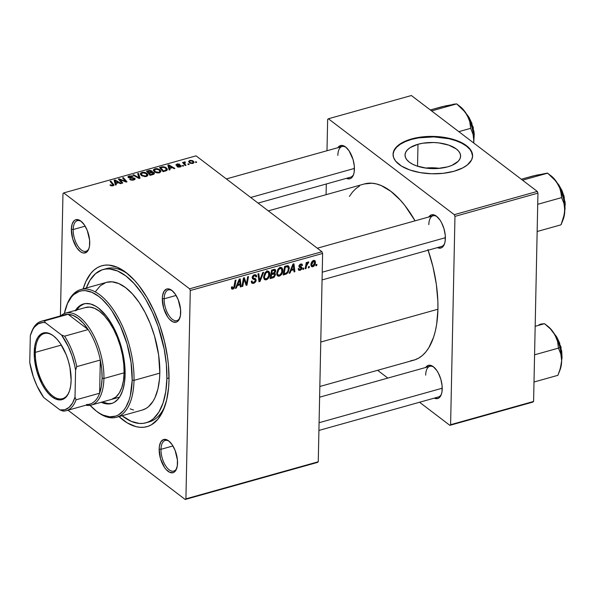 <?xml version="1.0" encoding="UTF-8"?>
<svg xmlns="http://www.w3.org/2000/svg" width="595" height="595" viewBox="0 0 595 595"><rect width="100%" height="100%" fill="white"/><g stroke="black" fill="none" stroke-linecap="round" stroke-linejoin="round"><path stroke-width="0.89" d="M164.131 298.802A15.916 7.609 -105.6 0 0 170.259 317.306A15.916 7.609 -105.6 0 0 179.958 317.611A15.916 7.609 74.4 0 1 176.908 320.593A15.916 7.609 74.4 0 1 168.266 314.458A15.916 7.609 74.4 0 1 164.131 298.802L176.105 295.447L164.131 298.802A15.916 7.609 74.4 0 1 168.326 289.943A15.916 7.609 74.4 0 1 172.476 290.91A15.916 7.609 -105.6 0 0 164.131 298.802L162.301 298.578L164.131 298.802M180.694 312.583A17.24 8.241 74.4 0 1 179.72 318.295A17.24 8.241 74.4 0 1 169.225 318.95A17.24 8.241 74.4 0 1 162.301 298.578L163.677 308.21L167.686 316.957L169.389 319.136L172.981 321.873L176.343 322.126L177.771 321.293L178.969 319.857L180.456 315.417L180.575 309.482L178.225 299.776L175.309 294.205L171.814 290.367L168.273 288.843L166.652 289.044L164.027 291.305L162.539 295.745L162.301 298.578A17.24 8.241 74.4 0 1 171.918 290.449A17.24 8.241 74.4 0 1 180.694 312.583M160.977 449.314A15.916 7.609 -105.6 0 0 167.106 467.819A15.916 7.609 -105.6 0 0 176.804 468.124A15.916 7.609 74.4 0 1 173.755 471.099A15.916 7.609 74.4 0 1 165.113 464.963A15.916 7.609 74.4 0 1 160.977 449.314L172.952 445.96L160.977 449.314A15.916 7.609 74.4 0 1 165.172 440.456A15.916 7.609 74.4 0 1 169.322 441.416A15.916 7.609 -105.6 0 0 160.977 449.314L159.148 449.084L160.977 449.314M177.541 463.096A17.24 8.241 74.4 0 1 176.566 468.808A17.24 8.241 74.4 0 1 166.072 469.455A17.24 8.241 74.4 0 1 159.148 449.084L160.524 458.723L164.532 467.469L166.236 469.648L169.828 472.378L173.19 472.631L174.618 471.805L175.815 470.37L177.303 465.93L177.422 459.995L175.071 450.289L172.156 444.718L168.66 440.873L166.86 439.802L163.499 439.549L160.873 441.817L159.386 446.25L159.148 449.084A17.24 8.241 74.4 0 1 168.764 440.954A17.24 8.241 74.4 0 1 177.541 463.096M73.178 229.521A15.916 7.609 -105.6 0 0 79.306 248.026A15.916 7.609 -105.6 0 0 88.997 248.331A15.916 7.609 74.4 0 1 85.955 251.313A15.916 7.609 74.4 0 1 77.313 245.17A15.916 7.609 74.4 0 1 73.178 229.521L85.145 226.167L73.178 229.521A15.916 7.609 74.4 0 1 77.372 220.663A15.916 7.609 74.4 0 1 81.515 221.623A15.916 7.609 -105.6 0 0 73.178 229.521L71.348 229.298L73.178 229.521M89.733 243.303A17.24 8.241 74.4 0 1 88.767 249.015A17.24 8.241 74.4 0 1 78.265 249.669A17.24 8.241 74.4 0 1 71.348 229.298L72.716 238.93L76.725 247.676L80.221 251.514L82.021 252.585L83.769 253.039L86.818 252.012L88.915 248.591L89.495 246.137L89.622 240.201L87.272 230.496L84.356 224.925L80.861 221.087L79.061 220.009L75.699 219.756L74.263 220.589L72.166 224.01L71.348 229.298A17.24 8.241 74.4 0 1 80.965 221.162A17.24 8.241 74.4 0 1 89.733 243.303M337.878 147.686A17.24 8.241 74.4 0 1 345.65 147.025A17.24 8.241 74.4 0 1 354.419 169.159A17.24 8.241 74.4 0 1 353.445 174.871A17.24 8.241 74.4 0 1 346.461 178.336L350.068 178.701L351.504 177.868L353.601 174.447L354.181 171.992L354.308 166.057L353.051 159.527L349.042 150.78L345.546 146.943L341.999 145.418L338.949 146.444L337.759 147.88M428.831 216.974A17.24 8.241 74.4 0 1 436.604 216.305A17.24 8.241 74.4 0 1 445.372 238.446A17.24 8.241 74.4 0 1 444.406 244.151A17.24 8.241 74.4 0 1 437.422 247.617L441.021 247.981L442.457 247.148L444.554 243.734L445.134 241.28L445.261 235.337L444.004 228.807L441.557 222.679L439.995 220.061L436.499 216.223L434.7 215.152L431.338 214.899L428.712 217.16M425.685 367.479A17.24 8.241 74.4 0 1 433.45 366.81A17.24 8.241 74.4 0 1 442.219 388.952A17.24 8.241 74.4 0 1 441.252 394.663A17.24 8.241 74.4 0 1 434.268 398.129L437.868 398.486L439.303 397.661L441.401 394.24L441.981 391.785L442.107 385.85L440.85 379.32L438.403 373.191L436.842 370.573L433.346 366.736L431.546 365.657L428.184 365.404L425.559 367.673M147.567 422.264A79.566 38.05 -105.6 0 0 165.008 405.805A79.566 38.05 74.4 0 1 149.271 421.87L145.939 422.807A79.566 38.05 74.4 0 1 122.079 415.719L131.279 421.372L139.327 423.439L143.15 423.365L146.794 422.539L150.23 420.985L153.413 418.709L158.91 412.082L163.09 402.934L165.774 391.599L166.883 378.517L169.025 377.922L166.883 378.517A79.566 38.05 74.4 0 1 145.909 422.814M118.539 416.247L127.271 422.904L135.898 426.608L140.07 427.307L144.087 427.225L147.917 426.362L151.517 424.726L157.906 419.207L163.015 410.885L166.637 400.078L168.638 387.196L169.002 380.138A83.545 39.954 74.4 0 1 164.294 407.806A83.545 39.954 74.4 0 1 118.926 416.604M410.639 360.793L414.834 359.849L418.776 358.056L422.435 355.438L425.775 352.017L428.764 347.83L433.569 337.298L435.339 331.065L436.663 324.268L437.927 309.229L320.764 342.043L437.927 309.229A91.504 43.755 -105.6 0 0 428.147 250.212M364.408 183.952L372.016 183.223L376.576 183.981L381.269 185.595L390.818 191.3L400.309 200.099L404.912 205.565L415.065 220.827A91.504 43.755 -105.6 0 0 364.445 183.937L268.293 210.875M444.636 243.474A15.916 7.609 74.4 0 1 441.594 246.449M441.483 393.979A15.916 7.609 74.4 0 1 438.441 396.962L318.913 430.438M353.683 174.186A15.916 7.609 74.4 0 1 350.641 177.169M439.541 168.348A27.794 13.06 1.2 0 0 425.574 168.058L433.026 167.797L439.541 168.348M417.995 144.273A27.794 13.06 -178.8 0 1 446.362 144.377A27.794 13.06 -178.8 0 1 460.612 156.143A27.794 13.06 -178.8 0 1 447.648 166.853L437.518 168.519L432.089 168.608L426.682 168.207L416.775 165.968L412.655 164.227L409.315 162.152L406.876 159.817L405.426 157.325L405.039 154.767L405.716 152.238L407.434 149.836L410.126 147.649L417.995 144.273L422.866 143.202L433.554 142.517L438.961 142.926L448.868 145.158L456.328 148.981L458.767 151.309L460.21 153.8L460.604 156.366L459.928 158.895L458.21 161.297L451.947 165.358L447.648 166.853A27.794 13.06 -178.8 0 1 419.274 166.749A27.794 13.06 -178.8 0 1 405.031 154.983A27.794 13.06 -178.8 0 1 417.995 144.273L417.534 166.228L417.995 144.273M472.601 156.165A39.783 18.698 1.2 0 0 451.984 139.49A39.783 18.698 1.2 0 0 411.599 139.401L411.614 138.933A39.783 18.698 -178.8 0 1 452.215 139.081A39.783 18.698 -178.8 0 1 472.609 155.927A39.783 18.698 -178.8 0 1 454.045 171.256L443.364 173.301L431.777 173.77L420.278 172.632L409.866 169.992L401.424 166.057L395.69 161.185L393.622 157.615L393.064 153.956L393.362 152.127L396.493 146.891L400.353 143.774L405.455 141.082L415.012 138.085L422.294 136.895L433.881 136.419L445.38 137.557L452.498 139.163L461.69 142.696L468.391 147.3L471.188 150.766L472.594 156.24L471.627 159.862L467.402 164.904L462.903 167.827L454.045 171.256A39.783 18.698 -178.8 0 1 413.443 171.107A39.783 18.698 -178.8 0 1 393.057 154.261A39.783 18.698 -178.8 0 1 411.614 138.933L411.599 139.401A39.783 18.698 1.2 0 0 393.05 154.499M67.994 410.208L185.186 499.473L317.529 462.404L318.258 461.772L322.624 253.448L190.281 290.524L185.915 498.848L318.258 461.772L317.529 462.404L185.186 499.473L67.994 410.208M282.833 270.442L281.435 274.585L279.709 276.021L278.155 276.184L277.144 275.351L276.697 273.685L277.843 269.446L278.891 268.248L280.818 267.453L281.874 267.772L282.729 269.193L282.833 270.442L281.918 267.81L280.2 267.549L277.843 269.446L276.69 273.373L277.657 275.939L279.315 276.154L276.742 274.198L279.315 276.154C281.621 274.942 282.796 273.038 282.833 270.442L281.963 269.773L282.833 270.442M291.052 270.539L290.04 273.046L289.155 273.291L292.978 264.083L293.975 263.801L294.875 271.692L294.056 271.922L293.841 269.758L291.052 270.539L293.841 269.758L294.056 271.922L294.875 271.692L293.975 263.801L292.978 264.083L289.155 273.291L290.04 273.046L289.445 272.592L290.04 273.046L291.052 270.539L290.479 270.108L291.052 270.539M232.957 289.14L231.567 288.754L231.477 287.021L232.295 286.686L232.682 288.203L233.709 287.675L235.196 280.267L236.022 280.037L234.356 288.032L232.957 289.14L234.928 286.314L236.022 280.037L235.196 280.267L234.133 286.329L233.032 288.173L232.206 287.415L232.295 286.686L231.477 287.021L231.805 289.029L232.957 289.14L231.388 287.95L232.957 289.14M256.177 280.245L255.738 281.755L254.132 283.175L252.191 283.369L251.38 282.29L251.291 281.249L252.109 280.922L252.287 282.067L252.912 282.447L254.31 282.134L255.218 281.175L255.158 279.895L252.868 278.988L252.221 278.073L252.548 276.199L253.991 274.92L255.768 274.786L256.519 275.626L256.653 276.69L255.835 277.002L255.619 276.021L254.66 275.678L253.611 276.11L253.001 277.151L253.284 277.932L255.709 278.817L256.177 280.245L255.657 278.78L253.284 277.932L252.994 277.285L254.37 275.738L255.463 275.857L255.835 277.002L256.653 276.69L256.021 274.935L254.422 274.771L252.176 277.567L253.061 279.1L255.158 279.895L255.359 280.55L253.738 282.372L252.287 282.067L252.109 280.922L251.291 281.249L251.908 283.205L253.663 283.339L251.291 281.539L253.663 283.339L256.177 280.245L253.344 278.088L256.177 280.245M263.637 272.302L260.037 281.45L258.996 281.74L257.962 273.886L258.788 273.655L259.673 280.394L262.759 272.547L263.637 272.302L262.759 272.547L259.673 280.394L258.788 273.655L257.962 273.886L258.996 281.74L260.037 281.45L258.832 280.535L260.037 281.45L263.637 272.302M269.788 274.094L268.382 278.237L267.043 279.471L265.377 279.895L264.247 279.233L263.667 277.642L264.649 273.328L265.839 271.9L267.765 271.112L268.821 271.432L269.684 272.852L269.788 274.094L268.873 271.461L267.148 271.208L264.797 273.098L263.644 277.025L264.604 279.591L266.262 279.814L263.689 277.858L266.262 279.814C268.576 278.601 269.743 276.697 269.788 274.094L268.91 273.432L269.788 274.094M316.904 264.358L316.689 265.578L315.878 265.809L316.071 264.589L316.904 264.358L316.071 264.589L315.878 265.809L316.689 265.578L315.997 265.05L316.689 265.578L316.904 264.358M275.552 274.57L274.139 277.3L270.093 278.631L271.595 270.071L274.421 269.342L275.507 269.84L275.663 271.513L274.607 273.194L275.552 274.57L274.607 273.194L275.73 270.889L274.689 269.342L271.595 270.071L270.093 278.631L273.239 277.753L272.324 277.054L273.239 277.753L275.552 274.57L273.499 273.008L275.552 274.57M237.323 285.593L236.312 288.099L235.427 288.344L239.242 279.129L240.239 278.854L241.146 286.745L240.328 286.976L240.105 284.812L237.323 285.593L240.105 284.812L240.328 286.976L241.146 286.745L240.239 278.854L239.242 279.129L235.427 288.344L236.312 288.099L235.717 287.645L236.312 288.099L237.323 285.593L236.75 285.154L237.323 285.593M243.727 281.048L242.782 286.284L241.957 286.515L243.467 277.947L244.329 277.709L246.427 284.031L247.669 276.772L248.494 276.541L246.999 285.102L246.137 285.347L244.017 279.04L243.727 281.048L244.017 279.04L246.137 285.347L246.999 285.102L248.494 276.541L247.669 276.772L246.427 284.031L244.329 277.709L243.467 277.947L241.957 286.515L242.782 286.284L242.091 285.756L242.782 286.284L243.727 281.048L243.013 280.513L243.727 281.048M300.081 270.338L298.66 270.212L298.177 268.762L298.995 268.419L299.53 269.602L300.877 269.163L301.137 267.995L299.33 267.192L298.973 265.861L300.029 264.321L301.717 263.994L302.505 265.325L301.687 265.66L300.854 264.745L299.761 265.853L299.962 266.448L301.829 267.289L301.68 269.2L300.081 270.338L302.044 268.077L301.658 267.11L299.761 265.853L300.631 264.79L301.39 264.872L301.687 265.66L302.505 265.325L302.059 264.165L300.683 264.039L298.943 266.21L299.33 267.185L301.226 268.367L300.133 269.587L299.33 269.49L298.995 268.419L298.177 268.762L298.668 270.212L300.081 270.338L298.177 268.888L300.081 270.338M286.738 273.774L283.146 274.979L284.648 266.411L287.824 265.712L288.954 266.605L289.259 267.958L288.285 272.034L286.738 273.774L289.267 268.457L288.478 265.987L287.601 265.69L284.648 266.411L283.146 274.979L285.474 274.325L284.559 273.633L285.474 274.325L286.738 273.774L285.957 273.187L286.738 273.774M315.439 262.38L314.175 265.868L312.613 266.82L311.371 266.456L311.088 263.615L312.405 261.101L314.413 260.387L315.246 261.123L315.439 262.38L314.837 260.595L313.587 260.424C311.78 261.376 310.895 262.886 310.925 264.939L311.527 266.597L312.821 266.768L310.94 265.34L312.821 266.768C314.577 265.824 315.447 264.358 315.439 262.38L314.487 261.651L315.439 262.38M309.363 266.471L309.147 267.698L308.329 267.921L308.522 266.709L309.363 266.471L308.522 266.709L308.329 267.921L309.147 267.698L308.455 267.162L309.147 267.698L309.363 266.471M306.462 266.077L306.001 268.576L305.175 268.806L306.261 262.581L307.087 262.35L306.856 263.637L307.756 262.209L308.76 261.986L308.411 263.012L307.199 263.726L306.462 266.077L308.76 261.986L308.21 261.926L306.856 263.637L307.087 262.35L306.261 262.581L305.175 268.806L306.001 268.576L305.309 268.048L306.001 268.576L306.462 266.077L305.748 265.534L306.462 266.077M303.852 268.01L303.643 269.238L302.825 269.468L303.019 268.248L303.852 268.01L303.019 268.248L302.825 269.468L303.643 269.238L302.944 268.709L303.643 269.238L303.852 268.01M321.94 251.737L196.045 155.845L63.702 192.914L189.597 288.813L321.94 251.737L322.624 253.448L318.258 461.772L185.915 498.848L185.186 499.473L185.915 498.848L190.281 290.524L189.597 288.813L190.281 290.524L322.624 253.448L321.94 251.737L196.045 155.845L63.702 192.914L189.597 288.813L321.94 251.737M153.436 169.962L154.551 171.933L159.393 172.81L160.992 171.338L159.936 169.664L159.914 170.891L159.936 169.664L160.992 171.338L159.765 172.684L157.162 172.944L154.551 171.933L153.636 170.988L153.599 169.597L155.02 168.742L157.125 168.586L159.936 169.664L155.02 168.742L153.406 170.23M169.664 168.459L170.051 169.754L169.166 170.006L167.864 165.209L168.861 164.934L174.885 168.4L174.067 168.63L172.453 167.678L169.664 168.459L172.453 167.678L174.067 168.63L174.885 168.4L168.861 164.934L167.864 165.209L169.166 170.006L170.051 169.754L169.664 168.459L169.635 169.873L169.664 168.459M113.028 185.796L111.153 185.826L109.956 185.052L110.707 184.77L112.113 185.409L113.005 184.941L110.082 181.393L110.908 181.163L113.98 185.075L113.028 185.796L113.98 185.03L110.908 181.163L110.082 181.393L112.648 184.331L112.507 185.343L109.956 185.052L113.028 185.796M129.145 177.325L129.792 176.41L133.072 176.499L129.241 175.964L129.227 176.633L129.241 175.964L127.932 176.931L128.356 177.578L130.364 178.143L133.979 178.463L133.198 180.121L133.213 179.541L131.324 179.623L131.317 180.159L130.543 179.251L130.528 179.921L130.387 179.125L130.372 179.854L130.387 179.125L129.628 179.4L133.741 179.995L135.184 178.894L134.745 178.195L134.715 179.578L134.745 178.195L135.087 179.207L132.328 180.226L129.628 179.4L132.298 179.697L134.106 179.08L133.525 178.24L129.769 178.091L128.118 177.362L128.007 176.663L128.832 176.098L131.785 175.897L133.072 176.499L129.941 176.373L129.018 176.797L129.204 177.377L134.745 178.195L128.929 177.005L128.914 177.883M138.523 173.428L140.041 178.158L138.999 178.455L132.849 175.019L133.674 174.789L138.947 177.734L137.646 173.673L138.523 173.428L137.646 173.673L138.947 177.734L133.674 174.789L132.849 175.019L138.999 178.455L140.041 178.158L138.523 173.428L138.464 176.321L138.523 173.428M140.39 173.621L141.506 175.592L146.34 176.462L147.939 174.997L146.883 173.316L146.861 174.551L146.883 173.316L147.917 175.205L147.039 176.194L144.994 176.656L141.223 175.361L140.375 174.134L140.866 172.914L142.629 172.26L144.778 172.357L146.883 173.316L141.967 172.394L140.353 173.889M196.179 161.699L196.7 162.294L195.881 162.517L195.346 161.937L196.179 161.699L195.346 161.937L195.881 162.517L196.7 162.294L196.179 161.699L196.164 162.442L196.179 161.699M151.985 172.171L151.866 170.944L151.829 172.572L151.866 170.944L149.657 170.393L149.65 170.936L149.657 170.393L148.49 170.639L148.475 171.241L148.49 170.639L146.482 171.204L150.104 175.346L153.25 174.461L154.44 173.465L153.971 172.654L153.934 174.179L154.217 172.892L154.023 174.119L150.104 175.346L146.482 171.204L150.319 170.393L152.171 171.241L151.985 172.171L153.971 172.654L151.985 172.171L152.327 171.658M115.928 183.505L116.315 184.807L115.437 185.052L114.128 180.263L115.125 179.98L121.157 183.453L120.331 183.684L118.717 182.725L115.928 183.505L118.717 182.725L120.331 183.684L121.157 183.453L115.125 179.98L114.128 180.263L115.437 185.052L116.315 184.807L115.928 183.505L115.899 184.926L115.928 183.505M120.606 180.456L122.793 182.992L121.968 183.223L118.353 179.08L119.216 178.835L125.664 181.408L122.555 177.905L123.381 177.674L127.003 181.817L126.147 182.055L119.684 179.497L120.606 180.456L119.684 179.497L126.147 182.055L127.003 181.817L123.381 177.674L122.555 177.905L125.664 181.408L119.216 178.835L118.353 179.08L121.968 183.223L122.793 182.992L120.606 180.456L120.584 181.639L120.606 180.456M180.263 165.916L179.735 167.091L179.742 166.637L177.674 166.28L177.66 166.979L177.674 166.28L176.923 166.555L180.159 166.994L178.054 167.091L176.923 166.555L179.407 166.712L180.367 166.012L176.849 165.581L175.904 164.83L177.474 163.893L179.593 164.168L176.827 164.822L180.94 165.588L181.319 166.228L180.33 166.942L181.036 165.655L176.953 164.986L177.317 164.369L179.854 164.332L176.901 164.019L176.217 165.276L180.263 165.916L180.404 166.92M166.622 170.594L163.156 171.687L159.534 167.545L162.829 166.741L165.165 167.143L167.18 168.816L167.329 169.746L166.622 170.594L167.351 169.538L166.243 167.775L162.554 166.764L159.534 167.545L163.156 171.687L166.622 170.594M193.211 161.014L194 162.666L192.453 163.521L190.147 163.246L188.593 161.565L190.028 160.352L192.587 160.635L189.805 160.405L188.593 161.468L189.515 162.874L192.892 163.424L194.082 162.353L193.211 161.014L193.167 163.335L193.211 161.014M188.637 163.811L189.158 164.406L188.34 164.637L187.804 164.049L188.637 163.811L187.804 164.049L188.34 164.637L189.158 164.406L188.637 163.811L188.622 164.555L188.637 163.811M184.986 164.071L186.012 165.284L185.186 165.514L182.546 162.502L183.372 162.271L183.907 162.896L184.071 162.108L185.112 161.855L185.35 162.375L184.361 163L184.986 164.071L185.112 161.855L184.428 161.914L183.907 162.896L183.372 162.271L182.546 162.502L185.186 165.514L186.012 165.284L184.986 164.071L184.963 165.261L184.986 164.071M183.134 165.358L183.647 165.946L182.836 166.176L182.293 165.588L183.134 165.358L182.293 165.588L182.836 166.176L183.647 165.946L183.134 165.358L183.119 166.094L183.134 165.358M62.973 193.546L60.407 315.93L62.973 193.546L63.702 192.914L62.973 193.546M102.98 269.572A79.566 38.05 74.4 0 1 146.192 300.259A79.566 38.05 74.4 0 1 166.883 378.517L166.355 364.2L164.213 349.183L158.181 326.633L152.499 312.42L145.745 299.501L142.041 293.692L134.165 283.629L125.917 275.976L117.609 271.015L109.562 268.947L105.739 269.029L102.087 269.847L95.475 273.685L89.979 280.305L86.305 288.017A79.566 38.05 74.4 0 1 102.98 269.572L106.341 268.635A79.566 38.05 74.4 0 1 128.141 274.191A79.566 38.05 -105.6 0 0 104.683 269.185M377.624 370.306L387.836 378.078L377.624 370.306M419.557 402.25L449.865 425.336L532.86 402.086L533.596 401.454L537.954 193.13L454.967 216.379L450.601 424.704L533.596 401.454L532.86 402.086L449.865 425.336L419.557 402.25M328.388 118.769L454.282 214.669L537.278 191.419L411.383 95.527L328.388 118.769L454.282 214.669L454.967 216.379L450.601 424.704L449.865 425.336L450.601 424.704L533.596 401.454L537.954 193.13L454.967 216.379L454.282 214.669L537.278 191.419L537.954 193.13L537.278 191.419L411.383 95.527L328.388 118.769L327.652 119.402L326.997 150.736L327.652 119.402L328.388 118.769M326.298 183.981L326.075 194.684L326.298 183.981M319.835 386.49L413.808 360.168A91.504 43.755 -105.6 0 0 437.927 309.229L437.861 301.13L436.321 284.187L432.967 266.768L427.924 249.558M359.477 186.049L355.817 188.667L352.478 192.088L349.406 196.417M472.586 156.708L472.028 153.041L469.961 149.471L466.465 146.139L461.683 143.164L455.785 140.673L449.009 138.747L433.874 136.887L418.575 137.876L411.599 139.401L405.448 141.55L400.338 144.235L396.486 147.359L394.024 150.803L393.057 154.425M337.856 155.377A15.916 7.609 74.4 0 1 342.051 146.519A15.916 7.609 74.4 0 1 346.201 147.486A15.916 7.609 -105.6 0 0 337.856 155.377M425.663 375.17A15.916 7.609 74.4 0 1 429.858 366.312A15.916 7.609 74.4 0 1 434.008 367.271A15.916 7.609 -105.6 0 0 425.663 375.17M437.154 216.766A15.916 7.609 -105.6 0 0 428.816 224.657A15.916 7.609 74.4 0 1 433.011 215.799A15.916 7.609 74.4 0 1 437.161 216.766M169.002 380.138L168.445 365.099L167.53 357.268L164.465 341.374L159.869 325.658L153.904 310.731L146.809 297.165L138.858 285.488L134.648 280.498L125.984 272.465L117.267 267.259L108.818 265.087L104.802 265.169L100.971 266.032L97.372 267.668L94.025 270.056L90.975 273.187L85.873 281.502L83.151 288.902A83.545 39.954 74.4 0 1 126.49 272.845A83.545 39.954 74.4 0 1 169.002 380.138M151.071 171.189L149.888 170.891L147.731 171.457L148.862 172.743L147.731 171.457L147.709 172.602L147.731 171.457L151.071 171.189L151.294 172.669L151.309 171.843L150.185 172.371L150.178 172.981L150.185 172.371L148.862 172.743L148.839 173.896L148.862 172.743L151.123 172.014L151.071 171.189L151.309 171.843M153.138 172.877L152 172.557L149.286 173.227L150.505 174.625L149.286 173.227L149.256 174.38L149.286 173.227L151.011 172.743L153.138 172.877L153.436 173.368L153.138 172.877L152.803 174.588L152.818 173.956L152.037 174.201L152.023 174.804L152.037 174.201L150.505 174.625L150.498 175.235L150.505 174.625L153.436 173.368L153.413 174.409M141.96 173.078L141.967 172.394L141.96 173.078M142.339 175.376L141.409 173.733L142.525 172.847L146.013 173.502L146.928 174.952L145.805 176.581L145.82 176.008L142.339 175.376L142.331 176.083L142.339 175.376L143.849 176.038L145.82 176.008L146.92 174.818L145.373 173.115L142.993 172.751L141.409 173.733L142.339 175.376M141.342 175.458L141.409 173.733M133.659 175.473L133.674 174.789L133.659 175.473M137.363 177.541L137.378 176.819L137.363 177.541M138.933 178.411L138.947 177.734L138.933 178.411M133.979 178.463L134.187 179.846M129.881 178.106L129.888 177.578L129.881 178.106M131.8 178.143L131.815 177.578L131.8 178.143M110.692 185.64L110.707 184.77L110.692 185.64M111.049 185.796L111.064 185.119L111.049 185.796M112.492 185.908L112.507 185.343L112.492 185.908M112.648 184.331L112.507 185.343M110.886 182.315L110.908 181.163L110.886 182.315M113.533 185.603L113.563 184.205L113.533 185.603M115.118 180.605L115.125 179.98L115.118 180.605M115.802 182.94L115.415 181.52L115.348 184.748L115.058 180.568L114.999 183.446L115.058 180.568L118.026 182.323L118.011 182.925L118.026 182.323L115.802 182.94L115.757 184.963L115.802 182.94L118.026 182.323L115.058 180.568L115.802 182.94M119.193 180.04L119.216 178.835L119.193 180.04M122.139 180.523L122.146 179.958L122.139 180.523M124.266 181.334L124.273 180.791L124.266 181.334M125.657 181.869L125.664 181.408L125.657 181.869M123.358 178.835L123.381 177.674L123.358 178.835M119.662 180.583L119.684 179.497L119.662 180.583M175.897 164.778L176.217 165.276M176.894 164.592L176.901 164.019L176.894 164.592M176.953 164.986L177.317 164.369M177.317 165.67L177.325 165.187L177.317 165.67M178.307 165.693L178.321 165.246L178.307 165.693M179.965 165.774L179.973 165.276L179.965 165.774M181.021 166.622L181.036 165.655L181.021 166.622M181.334 166.131L181.036 165.655M168.846 165.551L168.861 164.934L168.846 165.551M169.53 167.894L169.151 166.466L169.084 169.694L168.787 165.514L168.727 168.392L168.787 165.514L171.762 167.269L171.747 167.872L171.762 167.269L169.53 167.894L169.493 169.91L169.53 167.894L171.762 167.269L168.787 165.514L169.53 167.894M161.476 167.604L161.49 166.994L161.476 167.604M162.539 167.321L162.554 166.764L162.539 167.321M166.221 168.898L166.243 167.775L166.221 168.898L165.403 167.983L166.355 169.456L164.607 170.676L164.592 171.286L164.607 170.676L163.558 170.973L160.784 167.797L160.754 168.943L160.784 167.797L161.966 167.463L163.082 167.24L165.403 167.983L163.446 167.24L160.784 167.797L163.543 171.576L163.558 170.973L165.998 170.103L166.228 168.913M155.005 169.419L155.02 168.742L155.005 169.419M155.392 171.724L154.462 170.073L155.57 169.188L159.066 169.85L159.981 171.293L158.858 172.929L158.872 172.349L155.392 171.724L155.377 172.431L155.392 171.724L157.139 172.424L158.872 172.349L159.973 171.159L158.419 169.456L156.039 169.092L154.462 170.073L155.392 171.724M154.395 171.806L154.462 170.073M189.798 160.955L189.805 160.405L189.798 160.955M190.281 162.606L189.508 161.438L190.221 160.754L192.393 161.245L193.122 162.413L192.438 163.521L192.453 163.082L190.281 162.606L190.266 163.298L190.281 162.606L192.148 163.142L193.115 162.316L192.207 161.111L190.526 160.702L189.508 161.394L190.281 162.606M183.349 163.424L183.372 162.271L183.349 163.424M183.885 164.034L183.907 162.896L183.885 164.034M184.405 162.74L184.428 161.914L184.405 162.74M185.097 162.368L185.112 161.855L185.097 162.368M184.331 164.54L184.822 162.405M275.254 269.55L274.689 269.342M273.834 269.446L275.73 270.889L273.834 269.446M274.035 272.755L274.607 273.194L274.035 272.755M275.113 273.403L274.607 273.194M271.781 273.507L272.242 270.837L271.551 270.308L272.242 270.837L273.641 270.45L272.733 269.751L274.637 270.413L274.912 271.156L274.444 272.428L271.781 273.507L271.082 272.979L271.781 273.507L274.444 272.428L274.659 270.428L272.242 270.837L271.781 273.507M271.097 277.404L271.603 274.511L270.911 273.983L271.603 274.511L273.336 274.027L272.421 273.328L273.336 274.027L274.481 274.012L274.741 274.778L273.432 276.705L271.097 277.404L270.405 276.876L271.097 277.404L274.012 276.325L274.667 275.269L274.54 274.064L271.603 274.511L271.097 277.404M266.939 271.275L266.85 270.695M264.455 276.839L265.422 273.551L264.805 273.083L265.422 273.551L267.103 272.175L266.315 271.573L268.308 272.361L268.97 274.236C268.977 276.266 268.1 277.798 266.344 278.839L265.125 278.639L263.689 276.251L265.177 278.676L266.954 278.549L268.709 275.894L268.561 272.614L267.326 272.123L265.772 273.09L264.455 276.839M258.446 277.567L259.442 278.326L258.446 277.567M258.721 279.665L259.673 280.394L258.721 279.665M251.291 281.309L252.287 282.067L251.291 281.309M251.291 281.375L252.287 282.067M252.213 278.029L254.035 279.412L252.213 278.029M252.503 278.668L253.061 279.1L252.503 278.668M254.4 274.778L256.668 276.504L254.4 274.778M254.229 274.838L256.653 276.69L254.229 274.838M253.574 275.135L254.37 275.738L253.574 275.135M252.302 276.757L252.994 277.285L252.302 276.757M253.284 277.932L252.994 277.285M253.344 277.962L253.314 278.475M253.292 278.594L253.344 277.902M231.611 286.961L232.206 287.415L231.611 286.961M233.032 288.173L232.206 287.415M234.229 285.779L234.928 286.314L234.229 285.779M240.231 286.046L241.146 286.745L240.231 286.046M239.197 284.12L240.105 284.812L239.197 284.12M237.792 284.514L238.922 281.777L238.335 281.323L238.922 281.777L239.614 279.918L239.086 279.516L239.614 279.918L240.016 283.889L237.792 284.514L237.197 284.06L237.792 284.514L240.016 283.889L239.614 279.918L237.792 284.514M244.158 279.598L245.333 280.498L244.158 279.598M244.776 281.576L246.047 282.543L244.776 281.576M245.371 283.22L246.427 284.031L245.371 283.22M245.69 284.113L246.999 285.102L245.69 284.113M243.362 278.542L244.017 279.04L243.362 278.542M298.965 266.538L300.296 267.557L298.965 266.538M300.78 264.009L302.505 265.325L300.78 264.009M300.021 264.329L300.631 264.79L300.021 264.329M299.129 265.37L299.761 265.853L299.129 265.37M299.01 265.69L299.828 266.307L299.01 265.69M300.49 266.649L299.828 266.307M299.211 265.883L302.044 268.077L299.211 265.92L299.136 266.419M299.211 265.772L299.047 266.679M293.967 271L294.875 271.692L293.967 271M292.926 269.066L293.841 269.758L292.926 269.066M291.52 269.461L292.658 266.724L292.063 266.277L292.658 266.724L293.342 264.872L292.814 264.47L293.342 264.872L293.744 268.836L291.52 269.461L290.933 269.014L291.52 269.461L293.744 268.836L293.342 264.872L291.52 269.461M288.397 267.795L289.267 268.457L288.397 267.795M287.511 266.701L285.295 267.185L284.15 273.745L286.396 272.979L287.868 271.208L288.426 267.995L287.511 266.701L288.449 268.628C288.449 271.03 287.363 272.636 285.198 273.455L284.15 273.745L283.458 273.217L284.15 273.745L285.295 267.185L284.603 266.657L285.295 267.185L286.485 266.85L285.57 266.158L286.485 266.85L287.511 266.701L286.463 265.906L287.921 266.872L286.604 265.868M279.992 267.646L279.903 267.036M277.508 273.179L278.475 269.892L277.858 269.423L278.475 269.892L280.156 268.516L279.36 267.914L281.361 268.709L282.023 270.576C282.03 272.607 281.152 274.146 279.397 275.18L278.177 274.979L276.742 272.599L278.222 275.016L280.007 274.897L281.762 272.242L281.613 268.955L280.371 268.471L278.817 269.438L277.508 273.179M313.535 261.175L312.263 262.425L311.743 264.768L312.316 266.01L313.662 265.437L314.591 263.079L314.063 261.198L313.535 261.175L314.629 262.603L312.844 266.024L311.007 264.054L311.743 264.619L313.535 261.175L312.925 260.707L314.212 261.287L313.238 260.543M312.844 266.024L310.925 264.983M306.172 263.116L306.856 263.637L306.172 263.116M307.593 262.388L308.411 263.012L307.593 262.388M307.474 262.529L308.009 262.938L307.474 262.529M53.84 336.175A33.818 16.169 -105.6 0 0 35.298 352.374L34.205 352.24A34.614 16.548 74.4 0 1 53.513 335.915A34.614 16.548 74.4 0 1 71.125 380.361L70.641 386.051L69.474 390.982L67.659 394.961L65.264 397.847L62.386 399.513L59.136 399.907L55.64 399.007L52.025 396.85L48.433 393.518L45.012 389.145L41.873 383.887L36.957 371.578L34.436 358.473L34.681 346.55L35.856 341.619L37.671 337.64L40.066 334.762L42.944 333.088L46.194 332.702L49.69 333.602L53.305 335.759L56.897 339.083L60.318 343.464L66.171 354.642L68.365 361.024L69.965 367.606L71.125 380.361A34.614 16.548 74.4 0 1 69.176 391.83A34.614 16.548 74.4 0 1 48.098 393.139A34.614 16.548 74.4 0 1 34.205 352.24L35.298 352.374A33.818 16.169 74.4 0 1 44.216 333.55A33.818 16.169 74.4 0 1 53.84 336.175M61.374 345.07L35.298 352.374L61.374 345.07M61.813 316.064A46.417 22.194 74.4 0 1 68.098 314.301A46.417 22.194 74.4 0 1 88.149 329.578L83.3 323.219L78.198 318.429L73.051 315.409L68.098 314.301L88.149 329.578A46.417 22.194 74.4 0 1 100.317 360.034A46.417 22.194 74.4 0 1 102.095 378.249L101.738 369.361L100.317 360.034L99.625 393.221L101.381 386.319L102.095 378.249L103.924 378.472A47.741 22.826 -105.6 0 0 88.841 327.31A47.741 22.826 -105.6 0 0 60.794 315.826A47.741 22.826 74.4 0 1 65.584 313.104A47.741 22.826 74.4 0 1 91.511 331.519A47.741 22.826 74.4 0 1 103.924 378.472L124.11 372.82L103.924 378.472A47.741 22.826 74.4 0 1 91.34 405.046A47.741 22.826 74.4 0 1 85.836 405.21A47.741 22.826 -105.6 0 0 103.924 378.472L102.095 378.249A46.417 22.194 74.4 0 1 99.625 393.221A46.417 22.194 74.4 0 1 86.58 404.481M31.498 332.159A46.417 22.194 74.4 0 1 41.263 321.293A46.417 22.194 74.4 0 1 44.543 320.898A46.417 22.194 -105.6 0 0 31.647 331.757L31.156 333.051A45.086 21.561 74.4 0 0 30.315 335.617L29.75 362.511L33.372 376.88L36.979 385.91L43.755 397.564L60.006 409.94L63.025 411.078A46.417 22.194 -105.6 0 0 76.071 399.818L75.015 396.991L75.58 370.097L76.77 366.632L100.317 360.034L99.625 393.221L76.071 399.818A46.417 22.194 74.4 0 1 66.305 410.684A46.417 22.194 74.4 0 1 63.025 411.078L60.006 409.94L64.84 409.717L69.079 407.389L72.531 403.083L75.015 396.991L75.58 370.097L74.635 365.271L71.958 355.728L68.343 346.692L61.575 335.037L45.324 322.661L44.543 320.898L68.098 314.301L88.149 329.578L64.595 336.175L61.575 335.037L45.324 322.661L42.847 322.505L38.281 323.792L34.413 327.131L32.799 329.526L30.315 335.617L29.75 362.511A45.086 21.561 74.4 0 0 43.755 397.564L60.006 409.94A45.086 21.561 74.4 0 0 75.015 396.991L76.071 399.818L99.625 393.221A46.417 22.194 -105.6 0 1 89.86 404.087L66.305 410.684M31.156 333.051A45.086 21.561 74.4 0 1 45.324 322.661L44.543 320.898L68.098 314.301A46.417 22.194 -105.6 0 0 64.818 314.696L41.263 321.293M100.317 360.034A46.417 22.194 -105.6 0 0 88.149 329.578L64.595 336.175A46.417 22.194 74.4 0 1 76.77 366.632L100.317 360.034M69.318 391.436A33.818 16.169 74.4 0 1 62.46 398.68A33.818 16.169 74.4 0 1 44.097 385.634A33.818 16.169 74.4 0 1 35.298 352.374A33.818 16.169 -105.6 0 0 48.716 392.157A33.818 16.169 -105.6 0 0 69.318 391.436M76.77 366.632A46.417 22.194 -105.6 0 0 64.595 336.175L61.575 335.037A45.086 21.561 74.4 0 1 75.58 370.097L76.77 366.632M102.362 401.96A51.72 24.73 -105.6 0 0 112.031 403.365L107.197 403.946L101.247 402.272A51.72 24.73 74.4 0 0 111.473 403.536L111.473 403.536A51.72 24.73 74.4 0 0 125.106 374.746L124.392 383.247L122.644 390.618L119.93 396.568L118.241 398.933L114.285 402.346L112.053 403.358L108.32 403.633L102.362 401.96M106.527 282.35L112.046 281.822L118.747 283.547L125.671 287.675L132.544 294.056L139.111 302.438L145.106 312.501L150.319 323.866L154.529 336.078L158.642 354.984L159.81 373.132L134.009 380.361A66.305 31.706 -105.6 0 0 107.398 302.007A66.305 31.706 -105.6 0 0 67.019 304.521L66.536 305.815A64.981 31.074 74.4 0 1 106.103 303.346A64.981 31.074 74.4 0 1 132.179 380.131L134.009 380.361L159.81 373.132A66.305 31.706 -105.6 0 0 142.569 307.92A66.305 31.706 -105.6 0 0 106.557 282.342L80.764 289.572A66.305 31.706 74.4 0 1 116.769 315.142A66.305 31.706 74.4 0 1 134.009 380.361A66.305 31.706 74.4 0 1 116.531 417.274A66.305 31.706 74.4 0 1 96.479 411.197M89.585 404.831L96.323 411.086L99.729 413.391L103.106 415.132L109.681 416.82L115.78 416.084L118.584 414.812L123.552 410.52L125.671 407.545L129.085 400.071L130.342 395.645L132.179 380.131L131.041 362.348L127.01 343.821L120.443 326.149L111.897 310.858L108.736 306.522L102.117 299.248L98.725 296.384L91.942 292.338L85.375 290.65L82.251 290.717L79.269 291.386L73.869 294.518L71.497 296.95L67.525 303.42L64.334 313.535A64.981 31.074 74.4 0 1 66.536 305.815M66.781 305.175A66.305 31.706 74.4 0 1 80.764 289.572M85.769 307.451A47.741 22.826 74.4 0 1 111.696 325.859A47.741 22.826 74.4 0 1 124.11 372.82A47.741 22.826 74.4 0 1 111.525 399.394L111.548 399.386M116.531 417.274L142.331 410.044A66.305 31.706 -105.6 0 0 159.81 373.132L159.519 378.74L157.928 388.959L155.05 397.534L153.168 401.104L148.579 406.623L145.931 408.52L142.302 410.052M133.533 410.014L130.141 408.847M95.721 291.29L100.302 285.771L105.813 282.573M75.119 310.91L76.807 308.537L80.764 305.123L85.368 303.576L90.433 303.956L95.773 306.254L98.48 308.091L106.446 316.153L111.369 323.382L115.765 331.779L120.993 345.844L124.199 360.592L125.106 374.746A51.72 24.73 74.4 0 0 111.667 323.881A51.72 24.73 74.4 0 0 83.575 303.933A51.72 24.73 74.4 0 0 75.491 310.33M95.936 410.781L97.03 411.636A66.305 31.706 -105.6 0 0 134.009 380.361L132.179 380.131A64.981 31.074 74.4 0 1 95.936 410.781A64.981 31.074 74.4 0 1 90.046 405.329M84.118 303.8L79.819 306.291L76.242 310.59M85.234 307.615L89.719 307.072L94.546 308.314L99.529 311.289L104.482 315.878L109.205 321.917L113.526 329.161L117.275 337.343L120.309 346.141L122.511 355.215L123.79 364.222L124.11 372.82L123.448 380.666L121.834 387.464L119.327 392.953L116.025 396.924L111.503 399.401M84.14 303.792A51.72 24.73 -105.6 0 0 76.614 310.017M322.23 272.205L445.38 237.703L322.23 272.205M545.585 173.48L533.135 175.934L521.294 179.251L536.274 175.205L547.653 173.175L522.522 180.181L547.653 173.175L556.057 181.311L559.694 187.685L560.735 190.988L561.606 197.614L563.978 203.49L564.633 206.733L564.491 213.828L561.033 224.813L537.151 231.507L561.033 224.813L563.309 219.079A26.693 12.763 -105.6 0 0 564.811 210.236L563.919 200.396L560.996 190.407L556.481 181.78L551.074 175.837M557.76 183.788L563.904 197.094L564.819 209.001A19.895 9.513 -105.6 0 0 557.76 183.788M537.724 204.308L561.606 197.614L537.724 204.308M523.265 180.754L523.236 180.017L523.265 180.754M547.653 173.175L553.566 178.403L558.125 184.42A26.693 12.763 -105.6 0 0 551.23 175.964L547.333 173.108L542.305 174.104M563.294 219.109L564.811 210.236L564.491 213.828L562.513 221.176M556.741 182.442L558.675 184.673L562.044 190.586L564.357 197.644M564.99 201.274L565.25 204.777M565.116 208.027L564.819 209.961M561.353 194.312L561.606 197.614L563.978 203.49L564.811 210.236A26.693 12.763 -105.6 0 0 558.125 184.42L559.694 187.685L561.353 194.312M250.703 197.481L354.427 168.422L250.703 197.481M466.8 114.508L472.809 127.263L473.204 127.137L472.809 127.263A19.895 9.513 -105.6 0 0 466.8 114.508M472.125 127.456L472.809 127.263L472.125 127.456M451.345 104.824L442.182 106.646L430.341 109.963L445.305 105.925L456.7 103.894L465.074 111.994L468.719 118.368L469.775 121.685L470.652 128.334L473.025 134.202L473.672 137.452L473.732 143.016L473.798 137.787L472.965 131.116L470.035 121.127L465.528 112.5L460.113 106.557M458.812 131.651L470.652 128.334L458.812 131.651M432.312 111.466L432.282 110.73L456.7 103.894L431.561 110.901L432.282 110.73L432.312 111.466M473.754 143.038L473.858 140.956A26.693 12.763 -105.6 0 0 467.164 115.133L469.775 121.685L470.652 128.334L473.025 134.202L473.858 140.956A26.693 12.763 -105.6 0 1 473.754 143.038M473.865 139.713A19.895 9.513 -105.6 0 0 472.809 127.263L473.865 139.713M466.302 113.69L468.927 117.17L471.999 123.574M473.865 130.788L474.252 134.351L473.858 140.71M452.929 104.289L456.7 103.894L460.277 106.683A26.693 12.763 -105.6 0 1 467.164 115.133L462.583 109.093L456.7 103.894M442.226 388.215L319.076 422.71L442.226 388.215M561.479 357.245L561.658 360.749A26.693 12.763 -105.6 0 0 559.999 347.517L558.452 348.127L560.825 353.995L561.658 360.749L560.542 368L557.879 375.326L533.998 382.012L557.879 375.326L560.155 369.584A26.693 12.763 -105.6 0 0 561.658 360.749L561.301 354.278L559.999 347.517L557.842 340.913L554.971 334.925L557.582 341.471L558.452 348.127L560.825 353.995L561.479 357.245M560.609 347.056L561.665 359.506A19.895 9.513 -105.6 0 0 560.609 347.056L559.932 347.249L560.609 347.056A19.895 9.513 -105.6 0 0 554.607 334.301L560.609 347.056L561.003 346.93L560.609 347.056M534.57 354.813L558.452 348.127L534.57 354.813M539.152 324.617L544.499 323.68L535.165 326.298L544.499 323.68L550.382 328.886L554.971 334.925L551.587 329.957L547.921 326.35M560.14 369.614L561.658 360.749L561.338 364.333L559.36 371.682M561.673 350.574L562.052 357.491L561.658 360.503M554.101 333.483L556.734 336.963L559.798 343.367M554.971 334.925A26.693 12.763 -105.6 0 0 548.077 326.469L544.499 323.68L550.382 328.886L554.971 334.925L557.582 341.471L558.452 348.127L559.999 347.517A26.693 12.763 -105.6 0 0 554.971 334.925M540.736 324.082L544.499 323.68M443.528 245.906L322.066 279.933M352.567 176.626L258.074 203.096M472.594 156.396L472.609 155.927M393.042 154.73L393.057 154.261M151.368 171.658L151.346 172.662M146.928 174.952L146.898 176.261M113.005 184.926L112.99 185.804M176.819 164.763L176.804 165.566M166.355 169.456L166.332 170.743M159.981 171.293L159.951 172.61M189.508 161.446L189.478 162.844M193.122 162.428L193.1 163.357M274.637 270.413L273.492 269.535M274.474 274.005L273.269 273.09M268.3 272.361L266.895 271.29M265.125 278.639L263.652 277.515M255.463 275.857L254.154 274.86M232.444 288.099L231.425 287.318M299.33 269.49L298.296 268.709M301.39 264.864L300.416 264.128M299.917 266.419L299.002 265.72M281.353 268.702L279.947 267.638M278.177 274.979L276.705 273.864M119.565 397.14L91.34 405.046M85.792 307.444L65.584 313.104M317.306 248.212L433.011 215.799M556.756 182.189L563.948 195.651L564.796 210.89M342.051 146.519L226.353 178.931M465.796 112.901L473.204 127.137L473.836 141.61M429.858 366.312L319.612 397.192M561.643 361.403L561.003 346.93L553.603 332.694"/></g></svg>
